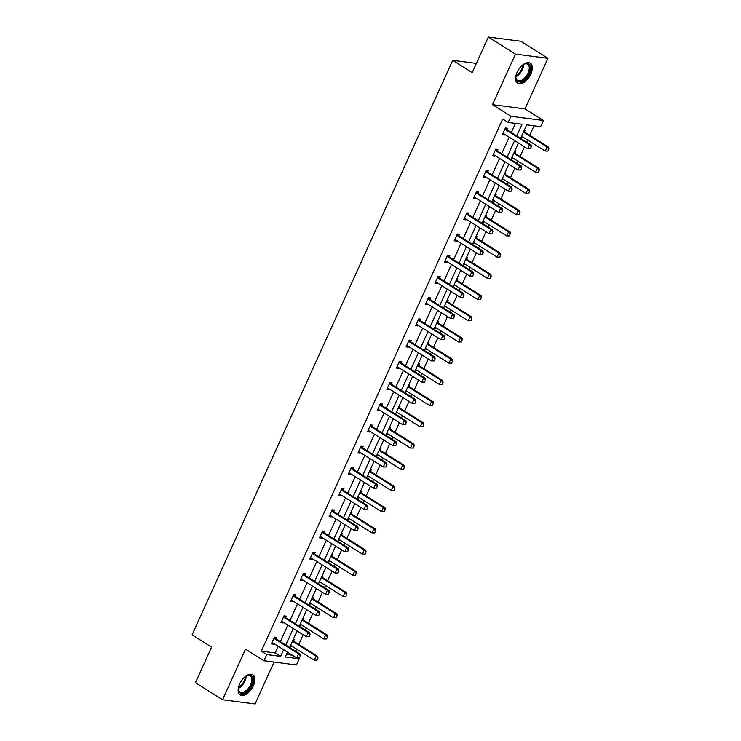 <?xml version="1.0" encoding="UTF-8"?>
<svg xmlns="http://www.w3.org/2000/svg" width="741" height="741" viewBox="0 0 741 741"><rect width="100%" height="100%" fill="white"/><g stroke="black" fill="none" stroke-linecap="round" stroke-linejoin="round"><path stroke-width="1.11" d="M239.667 683.962A11.902 6.465 -57.8 0 1 252.848 674.773A11.902 6.465 -57.8 0 1 253.366 685.731A11.902 6.465 -57.8 0 1 240.186 694.919A11.902 6.465 -57.8 0 1 239.667 683.962M517.125 72.312A11.902 6.465 -57.8 0 1 530.306 63.124A11.902 6.465 -57.8 0 1 530.825 74.081A11.902 6.465 -57.8 0 1 517.635 83.27A11.902 6.465 -57.8 0 1 517.125 72.312M298.178 658.101L299.234 658.768L296.428 664.955L263.926 660.74L245.503 649.153L222.55 699.736L195.457 682.693L211.593 647.134L192.086 634.87L452.695 60.336L472.212 72.609L488.338 37.05L520.84 41.264L547.932 58.307L515.43 54.093L492.487 104.676L510.91 116.263L543.412 120.477L540.606 126.665L526.684 124.859L520.58 138.317M488.338 37.05L515.43 54.093M222.55 699.736L255.052 703.95L274.059 662.056M492.487 104.676L524.989 108.89L547.932 58.307M524.989 108.89L543.412 120.477M295.678 651.246L296.65 649.116M298.78 644.42L303.171 634.722M305.301 630.035L306.274 627.905M308.395 623.209L312.795 613.511M314.925 608.815L315.888 606.684M318.019 601.998L322.418 592.3M324.549 587.604L325.512 585.473M327.642 580.777L332.042 571.089M334.172 566.393L335.136 564.262M337.266 559.566L341.666 549.878M343.796 545.181L344.76 543.051M346.89 538.355L351.29 528.657M353.42 523.97L354.383 521.831M356.514 517.144L360.913 507.446M363.044 502.75L364.007 500.62M366.137 495.924L370.537 486.235M372.658 481.539L373.631 479.408M375.761 474.712L380.161 465.024M382.282 460.328L383.254 458.197M385.385 453.501L389.775 443.803M391.906 439.117L392.878 436.977M395.009 432.29L399.399 422.592M401.529 417.896L402.502 415.766M404.623 411.079L409.023 401.381M411.153 396.685L412.116 394.555M414.247 389.859L418.646 380.17M420.777 375.474L421.74 373.344M423.871 368.647L428.27 358.95M430.401 354.263L431.364 352.132M433.494 347.436L437.894 337.739M440.024 333.042L440.988 330.912M443.118 326.225L447.518 316.527M449.648 311.831L450.611 309.701M452.742 305.005L457.141 295.316M459.272 290.62L460.235 288.49M462.365 283.794L466.765 274.105M468.886 269.409L469.859 267.279M471.989 262.583L476.38 252.885M478.51 248.198L479.483 246.058M481.613 241.371L486.003 231.674M488.134 226.978L489.106 224.847M491.237 220.151L495.627 210.463M497.757 205.766L498.73 203.636M500.851 198.94L505.251 189.251M507.381 184.555L508.345 182.425M510.475 177.729L514.875 168.031M517.005 163.344L517.968 161.205M520.099 156.518L524.498 146.82M526.629 142.124L527.592 139.993M529.722 135.297L534.029 125.813M476.38 63.411L452.695 60.336M284.275 615.891L285.591 617.559L286.258 616.151L284.062 615.864L280.978 622.662L283.173 622.949L283.451 622.32M304.857 575.146L305.505 573.729L303.301 573.441L300.216 580.24L302.421 580.527L302.699 579.897M324.104 532.723L324.743 531.297L322.548 531.01L319.464 537.809L321.659 538.096L321.946 537.475M343.342 490.292L343.991 488.875L341.796 488.588L338.711 495.386L340.906 495.673L341.193 495.044M362.59 447.87L363.238 446.443L361.043 446.156L357.959 452.955L360.154 453.242L360.441 452.621M381.837 405.438L382.486 404.021L380.29 403.734L377.206 410.533L379.401 410.82L379.679 410.19M399.742 361.33L401.066 362.997L401.733 361.589L399.529 361.302L396.444 368.11L398.649 368.388L398.927 367.768M418.989 318.908L420.314 320.566L420.971 319.167L418.776 318.88L415.692 325.679L417.887 325.966L418.174 325.336M438.237 276.486L439.561 278.144L440.219 276.736L438.024 276.458L434.939 283.257L437.134 283.534L437.422 282.914M457.484 234.054L458.809 235.712L459.466 234.313L457.271 234.026L454.187 240.825L456.382 241.112L456.669 240.482M478.065 193.308L478.714 191.882L476.519 191.604L473.434 198.403L475.629 198.681L475.907 198.06M497.313 150.877L497.952 149.46L495.757 149.173L492.672 155.971L494.868 156.258L495.155 155.629M516.746 135.909L522.025 124.256L508.104 122.45L502.685 119.042L261.314 651.144L275.235 652.951L278.245 646.309M280.376 641.623L287.869 625.098M290 620.402L297.493 603.887M299.623 599.191L307.117 582.676M309.247 577.98L316.74 561.465M318.871 556.769L326.364 540.245M328.485 535.558L335.979 519.033M338.109 514.337L345.602 497.822M347.733 493.126L355.226 476.611M357.357 471.915L364.85 455.391M366.98 450.704L374.474 434.18M376.604 429.484L384.097 412.969M386.228 408.272L393.721 391.757M395.851 387.061L403.345 370.537M405.475 365.85L412.969 349.326M415.099 344.63L422.592 328.115M424.713 323.419L432.207 306.904M434.337 302.208L441.831 285.683M443.961 280.996L451.454 264.472M453.585 259.776L461.078 243.261M463.208 238.565L470.702 222.05M472.832 217.354L480.325 200.839M482.456 196.143L489.949 179.618M492.08 174.932L499.573 158.407M501.703 153.711L509.197 137.196M511.318 132.5L515.449 123.404M506.937 129.666L507.576 128.249L505.381 127.961L502.296 134.76L504.491 135.047L504.778 134.417M486.346 170.411L487.671 172.079L488.338 170.671L486.133 170.384L483.049 177.182L485.253 177.47L485.531 176.849M467.108 212.843L468.432 214.501L469.09 213.102L466.895 212.815L463.81 219.614L466.006 219.901L466.284 219.271M447.86 255.265L449.185 256.932L449.843 255.525L447.647 255.237L444.563 262.036L446.758 262.323L447.045 261.703M429.956 299.373L430.595 297.956L428.4 297.669L425.315 304.468L427.511 304.755L427.798 304.125M409.365 340.119L410.69 341.786L411.348 340.378L409.152 340.091L406.068 346.89L408.263 347.177L408.55 346.547M391.461 384.227L392.109 382.801L389.914 382.523L386.83 389.321L389.025 389.609L389.303 388.979M370.88 424.973L372.204 426.631L372.862 425.232L370.667 424.945L367.582 431.744L369.778 432.031L370.065 431.401M352.966 469.081L353.614 467.654L351.419 467.376L348.335 474.175L350.53 474.453L350.817 473.832M333.728 511.503L334.367 510.086L332.172 509.799L329.087 516.597L331.283 516.885L331.57 516.255M314.48 553.935L315.12 552.508L312.924 552.23L309.84 559.029L312.035 559.307L312.322 558.686M295.233 596.357L295.881 594.94L293.686 594.653L290.602 601.451L292.797 601.738L293.075 601.108M274.652 637.112L275.976 638.77L276.634 637.362L274.439 637.084L271.354 643.883L273.549 644.161L273.837 643.54M508.104 122.45L510.91 116.263M263.926 660.74L266.732 654.553L280.654 656.359L283.664 649.718M261.314 651.144L266.732 654.553M285.794 645.031L293.288 628.507M295.418 623.811L302.912 607.296M305.042 602.6L312.535 586.085M314.666 581.389L322.159 564.864M324.289 560.177L331.783 543.653M333.904 538.966L341.406 522.442M343.528 517.746L351.021 501.231M353.151 496.535L360.645 480.02M362.775 475.324L370.268 458.799M372.399 454.113L379.892 437.588M382.023 432.892L389.516 416.377M391.646 411.681L399.14 395.166M401.27 390.47L408.763 373.946M410.894 369.259L418.387 352.735M420.517 348.038L428.011 331.523M430.132 326.827L437.625 310.312M439.756 305.616L447.249 289.092M449.379 284.405L456.873 267.881M459.003 263.185L466.497 246.67M468.627 241.974L476.12 225.459M478.251 220.762L485.744 204.247M487.874 199.551L495.368 183.027M497.498 178.34L504.992 161.816M507.122 157.12L514.615 140.605M287.499 652.136L285.313 656.961L299.234 658.768M518.45 143.013L510.957 159.537M508.826 164.224L501.333 180.748M499.202 185.445L491.709 201.96M489.579 206.656L482.085 223.171M479.955 227.867L472.462 244.391M470.331 249.078L462.838 265.602M460.707 270.298L453.214 286.813M451.084 291.509L443.59 308.024M441.469 312.721L433.976 329.245M431.846 333.932L424.352 350.456M422.222 355.152L414.728 371.667M412.598 376.363L405.105 392.878M402.974 397.574L395.481 414.099M393.351 418.785L385.857 435.31M383.727 440.006L376.233 456.521M374.103 461.217L366.61 477.732M364.479 482.428L356.986 498.943M354.856 503.639L347.362 520.163M345.241 524.85L337.748 541.375M335.617 546.071L328.124 562.586M325.994 567.282L318.5 583.797M316.37 588.493L308.877 605.017M306.746 609.704L299.253 626.228M297.122 630.924L289.629 647.439M286.471 654.405L292.315 655.164M293.223 639.511L294.205 639.64L293.556 641.067M291.398 645.819L291.12 646.439L290.139 646.319M302.847 618.3L303.829 618.429L303.18 619.847L302.523 619.022M301.022 624.598L300.744 625.228L299.762 625.098M312.47 597.089L313.443 597.218L312.804 598.635L312.146 597.811M310.646 603.387L310.359 604.017L309.386 603.887M322.094 575.877L323.067 575.998L322.428 577.424L321.77 576.6M320.269 582.176L319.982 582.797L319.01 582.676M331.718 554.666L332.69 554.787L332.051 556.213M329.893 560.965L329.606 561.585L328.634 561.465M341.342 533.446L342.314 533.576L341.666 535.002L341.008 534.168M339.517 539.744L339.23 540.374L338.257 540.245M350.965 512.235L351.938 512.364L351.29 513.782M349.141 518.533L348.854 519.163L347.881 519.033M360.58 491.024L361.562 491.144L360.913 492.57M358.764 497.322L358.477 497.952L357.505 497.822M370.204 469.813L371.185 469.933L370.537 471.359M368.379 476.111L368.101 476.732L367.119 476.611M379.827 448.592L380.809 448.722L380.161 450.148M378.003 454.891L377.725 455.52L376.743 455.391M389.451 427.381L390.433 427.511L389.785 428.928M387.626 433.68L387.348 434.309L386.367 434.18M399.075 406.17L400.047 406.3L399.408 407.717M397.25 412.468L396.963 413.098L395.99 412.969M408.699 384.959L409.671 385.079L409.032 386.506M406.874 391.257L406.587 391.878L405.614 391.757M418.322 363.738L419.295 363.868L418.656 365.294M416.498 370.046L416.21 370.667L415.238 370.537M427.946 342.527L428.919 342.657L428.279 344.074M426.121 348.826L425.834 349.456L424.862 349.326M437.57 321.316L438.542 321.446L437.894 322.863L437.236 322.039M435.745 327.615L435.458 328.244L434.485 328.115M447.194 300.105L448.166 300.225L447.518 301.652L446.86 300.827M445.369 306.404L445.082 307.024L444.109 306.904M456.808 278.885L457.79 279.014L457.141 280.441L456.484 279.607M454.993 285.192L454.705 285.813L453.724 285.693M466.432 257.673L467.414 257.803L466.765 259.22M464.607 263.972L464.329 264.602L463.347 264.472M476.055 236.462L477.037 236.592L476.389 238.009L475.731 237.185M474.231 242.761L473.953 243.391L472.971 243.261M485.679 215.251L486.661 215.372L486.013 216.798L485.355 215.974M483.854 221.55L483.577 222.17L482.595 222.05M495.303 194.04L496.275 194.161L495.636 195.587L494.979 194.763M493.478 200.339L493.191 200.959L492.219 200.839M504.927 172.82L505.899 172.949L505.26 174.376M503.102 179.118L502.815 179.748L501.842 179.618M514.55 151.609L515.523 151.738L514.884 153.155M512.726 157.907L512.439 158.537L511.466 158.407M524.174 130.397L525.147 130.527L524.498 131.944L523.841 131.12M522.349 136.696L522.062 137.326L521.09 137.196M275.235 652.951L280.654 656.359M502.685 133.908L504.491 135.047M521.256 136.816L522.062 137.326M493.061 155.119L494.868 156.258M511.633 158.028L512.439 158.537M483.438 176.33L485.253 177.47M502.018 179.239L502.815 179.748M473.814 197.551L475.629 198.681M492.395 200.459L493.191 200.959M464.19 218.762L466.006 219.901M482.771 221.67L483.577 222.17M454.576 239.973L456.382 241.112M473.147 242.881L473.953 243.391M444.952 261.184L446.758 262.323M463.523 264.092L464.329 264.602M435.328 282.395L437.134 283.534M453.9 285.313L454.705 285.813M425.705 303.615L427.511 304.755M444.276 306.524L445.082 307.024M416.081 324.827L417.887 325.966M434.652 327.735L435.458 328.244M406.457 346.038L408.263 347.177M425.028 348.946L425.834 349.456M396.833 367.249L398.649 368.388M415.405 370.167L416.21 370.667M387.21 388.469L389.025 389.609M405.79 391.378L406.587 391.878M377.586 409.68L379.401 410.82M396.166 412.589L396.963 413.098M367.971 430.892L369.778 432.031M386.543 433.8L387.348 434.309M358.348 452.103L360.154 453.242M376.919 455.011L377.725 455.52M348.724 473.323L350.53 474.453M367.295 476.231L368.101 476.732M339.1 494.534L340.906 495.673M357.671 497.443L358.477 497.952M329.476 515.745L331.283 516.885M348.048 518.654L348.854 519.163M319.853 536.956L321.659 538.096M338.424 539.865L339.23 540.374M310.229 558.177L312.035 559.307M328.8 561.085L329.606 561.585M300.605 579.388L302.421 580.527M319.176 582.296L319.982 582.797M290.981 600.599L292.797 601.738M309.562 603.507L310.359 604.017M281.358 621.81L283.173 622.949M299.938 624.719L300.744 625.228M271.743 643.021L273.549 644.161M290.315 645.939L291.12 646.439M530.426 148.774L531.353 146.737L530.426 148.774L527.629 148.793L503.787 133.797A1.528 1.241 -82.6 0 0 503.426 133.649L502.852 133.537M504.936 128.943L505.334 129.443A1.528 1.241 -82.6 0 0 505.64 129.712L529.482 144.708L531.065 144.912L531.353 146.737M505.594 127.989L506.918 129.647A1.528 1.241 -82.6 0 0 507.215 129.916L531.065 144.912M530.158 148.746L527.629 148.793L529.482 144.708L531.084 146.699M547.997 151.053L548.655 148.978L547.997 151.053L545.2 151.071L547.053 146.987L548.627 147.19L524.785 132.194A1.528 1.241 97.4 0 1 524.489 131.926L523.535 131.805M548.655 148.978L547.053 146.987L523.396 132.111M521.544 136.187L545.2 151.071L547.729 151.016M548.914 149.015L548.627 147.19M520.803 169.985L521.729 167.948L520.803 169.985L518.005 170.004L494.164 155.008A1.528 1.241 -82.6 0 0 493.802 154.869L493.228 154.749M495.312 150.154L495.71 150.655A1.528 1.241 -82.6 0 0 496.016 150.932L519.858 165.928L521.442 166.132L521.729 167.948M495.97 149.2L497.294 150.858A1.528 1.241 -82.6 0 0 497.6 151.136L521.442 166.132M520.534 169.958L518.005 170.004L519.858 165.928L521.46 167.92M511.179 191.206L512.105 189.168L511.179 191.206L508.382 191.215L484.54 176.219A1.528 1.241 -82.6 0 0 484.188 176.08L483.604 175.969M485.688 171.366L486.096 171.875A1.528 1.241 -82.6 0 0 486.392 172.144L510.234 187.14L511.818 187.343L512.105 189.168M486.096 171.875L487.671 172.079A1.528 1.241 -82.6 0 0 487.976 172.347L511.818 187.343M510.92 191.169L508.382 191.215L510.234 187.14L511.836 189.131M538.374 172.264L539.031 170.189L538.374 172.264L535.576 172.282L537.429 168.198L539.003 168.411L515.162 153.415A1.528 1.241 97.4 0 1 514.865 153.137L514.217 152.331M539.031 170.189L537.429 168.198L513.772 153.322M511.92 157.407L535.576 172.282L538.105 172.236M539.3 170.226L539.003 168.411M528.75 193.484L529.407 191.41L528.75 193.484L525.953 193.494L527.805 189.418L529.389 189.622L505.538 174.626A1.528 1.241 97.4 0 1 505.242 174.357L504.602 173.542M529.407 191.41L527.805 189.418L504.149 174.533M502.296 178.618L525.953 193.494L528.481 193.447M529.676 191.437L529.389 189.622M522.303 65.264A10.3 5.595 -57.8 0 1 523.748 64.319A10.3 5.595 -57.8 0 1 524.211 64.078A10.3 5.595 -57.8 0 1 530.297 68.996A10.3 5.595 -57.8 0 1 522.461 80.982A10.3 5.595 -57.8 0 1 515.856 77.36A10.3 5.595 -57.8 0 1 516.097 75.128M515.866 77.008A9.531 5.178 122.2 0 0 517.487 80.38A9.531 5.178 122.2 0 0 521.97 80.028A9.531 5.178 122.2 0 0 528.537 71.84A9.531 5.178 122.2 0 0 527.638 64.235A9.531 5.178 122.2 0 0 523.896 64.235M517.033 82.779A11.819 6.428 122.2 0 0 522.368 82.214A11.819 6.428 122.2 0 0 530.436 72.275A11.819 6.428 122.2 0 0 529.611 62.781M244.845 676.913A10.3 5.595 -57.8 0 1 246.29 675.968A10.3 5.595 -57.8 0 1 246.762 675.727A10.3 5.595 -57.8 0 1 252.838 680.646A10.3 5.595 -57.8 0 1 245.012 692.631A10.3 5.595 -57.8 0 1 238.407 689.01A10.3 5.595 -57.8 0 1 238.639 686.777M238.407 688.658A9.531 5.178 122.2 0 0 240.028 692.029A9.531 5.178 122.2 0 0 244.511 691.677A9.531 5.178 122.2 0 0 251.079 683.489A9.531 5.178 122.2 0 0 250.18 675.894A9.531 5.178 122.2 0 0 246.438 675.885M239.575 694.437A11.819 6.428 122.2 0 0 244.91 693.872A11.819 6.428 122.2 0 0 252.977 683.924A11.819 6.428 122.2 0 0 252.153 674.43M501.555 212.417L502.481 210.379L501.555 212.417L498.758 212.426L474.916 197.43A1.528 1.241 -82.6 0 0 474.564 197.291L473.981 197.18M476.074 192.586L476.472 193.086A1.528 1.241 -82.6 0 0 476.769 193.355L500.61 208.351L502.194 208.554L502.481 210.379M476.732 191.632L478.047 193.29A1.528 1.241 -82.6 0 0 478.353 193.558L502.194 208.554M501.296 212.38L498.758 212.426L500.61 208.351L502.222 210.342M519.126 214.695L519.784 212.621L519.126 214.695L516.329 214.705L518.181 210.629L519.765 210.833L495.914 195.837A1.528 1.241 97.4 0 1 495.618 195.568L494.664 195.439M519.784 212.621L518.181 210.629L494.525 195.754M492.672 199.829L516.329 214.705L518.857 214.658M520.052 212.658L519.765 210.833M491.931 233.628L492.858 231.59L491.931 233.628L489.143 233.647L465.292 218.651A1.528 1.241 -82.6 0 0 464.94 218.502L464.357 218.391M466.45 213.797L466.849 214.297A1.528 1.241 -82.6 0 0 467.145 214.566L490.987 229.562L492.57 229.766L492.858 231.59M466.849 214.297L468.432 214.501A1.528 1.241 -82.6 0 0 468.729 214.77L492.57 229.766M491.672 233.6L489.143 233.647L490.987 229.562L492.598 231.553M509.502 235.907L510.16 233.832L509.502 235.907L506.705 235.925L508.558 231.84L510.141 232.044L486.3 217.048A1.528 1.241 97.4 0 1 485.994 216.78L485.04 216.659M510.16 233.832L508.558 231.84L484.901 216.965M483.049 221.04L506.705 235.925L509.234 235.87M510.429 233.869L510.141 232.044M482.308 254.839L483.234 252.801L482.308 254.839L479.52 254.858L455.669 239.862A1.528 1.241 -82.6 0 0 455.317 239.723L454.742 239.602M456.827 235.008L457.225 235.508A1.528 1.241 -82.6 0 0 457.521 235.777L481.363 250.782L482.947 250.986L483.234 252.801M457.225 235.508L458.809 235.712A1.528 1.241 -82.6 0 0 459.105 235.99L482.947 250.986M482.048 254.811L479.52 254.858L481.363 250.782L482.975 252.774M499.879 257.118L500.536 255.043L499.879 257.118L497.081 257.136L498.934 253.052L500.518 253.265L476.676 238.259A1.528 1.241 97.4 0 1 476.37 237.991L475.416 237.87M500.536 255.043L498.934 253.052L475.277 238.176M473.425 242.261L497.081 257.136L499.619 257.09M500.805 255.08L500.518 253.265M472.684 276.06L473.61 274.013L472.684 276.06L469.896 276.069L446.054 261.073A1.528 1.241 -82.6 0 0 445.693 260.934L445.119 260.823M447.203 256.219L447.601 256.719A1.528 1.241 -82.6 0 0 447.897 256.997L471.748 271.993L473.323 272.197L473.61 274.013M447.601 256.719L449.185 256.932A1.528 1.241 -82.6 0 0 449.481 257.201L473.323 272.197M472.425 276.022L469.896 276.069L471.748 271.993L473.351 273.985M490.255 278.338L490.922 276.263L490.255 278.338L487.458 278.347L489.31 274.272L490.894 274.476L467.052 259.48A1.528 1.241 97.4 0 1 466.747 259.202L466.108 258.396M490.922 276.263L489.31 274.272L465.654 259.387M463.81 263.472L487.458 278.347L489.996 278.301M491.181 276.291L490.894 274.476M463.06 297.271L463.986 295.233L463.06 297.271L460.272 297.28L436.43 282.284A1.528 1.241 -82.6 0 0 436.069 282.145L435.495 282.034M437.579 277.44L437.977 277.94A1.528 1.241 -82.6 0 0 438.274 278.208L462.125 293.204L463.699 293.408L463.986 295.233M437.977 277.94L439.561 278.144A1.528 1.241 -82.6 0 0 439.858 278.412L463.699 293.408M462.801 297.234L460.272 297.28L462.125 293.204L463.727 295.196M480.631 299.549L481.298 297.474L480.631 299.549L477.843 299.559L479.686 295.483L481.27 295.687L457.429 280.691A1.528 1.241 97.4 0 1 457.132 280.422L456.178 280.293M481.298 297.474L479.686 295.483L456.03 280.607M454.187 284.683L477.843 299.559L480.372 299.512M481.557 297.512L481.27 295.687M453.446 318.482L454.363 316.444L453.446 318.482L450.648 318.5L426.807 303.504A1.528 1.241 -82.6 0 0 426.445 303.356L425.871 303.245M427.955 298.651L428.354 299.151A1.528 1.241 -82.6 0 0 428.659 299.42L452.501 314.416L454.076 314.619L454.363 316.444M428.613 297.697L429.937 299.355A1.528 1.241 -82.6 0 0 430.234 299.623L454.076 314.619M453.177 318.445L450.648 318.5L452.501 314.416L454.103 316.407M471.007 320.76L471.674 318.686L471.007 320.76L468.219 320.779L470.063 316.694L471.647 316.898L447.805 301.902A1.528 1.241 97.4 0 1 447.508 301.633L446.554 301.513M471.674 318.686L470.063 316.694L446.415 301.819M444.563 305.894L468.219 320.779L470.748 320.723M471.934 318.723L471.647 316.898M443.822 339.693L444.748 337.655L443.822 339.693L441.025 339.711L417.183 324.715A1.528 1.241 -82.6 0 0 416.822 324.567L416.247 324.456M418.332 319.862L418.73 320.362A1.528 1.241 -82.6 0 0 419.036 320.631L442.877 335.627L444.461 335.84L444.748 337.655M418.73 320.362L420.314 320.566A1.528 1.241 -82.6 0 0 420.61 320.844L444.461 335.84M443.553 339.665L441.025 339.711L442.877 335.627L444.48 337.618M461.384 341.971L462.051 339.897L461.384 341.971L458.596 341.99L460.448 337.905L462.023 338.109L438.181 323.113A1.528 1.241 97.4 0 1 437.885 322.844L436.931 322.724M462.051 339.897L460.448 337.905L436.792 323.03M434.939 327.105L458.596 341.99L461.124 341.944M462.31 339.934L462.023 338.109M434.198 360.913L435.124 358.866L434.198 360.913L431.401 360.923L407.559 345.927A1.528 1.241 -82.6 0 0 407.198 345.788L406.624 345.676M408.708 341.073L409.106 341.573A1.528 1.241 -82.6 0 0 409.412 341.851L433.253 356.847L434.837 357.051L435.124 358.866M409.106 341.573L410.69 341.786A1.528 1.241 -82.6 0 0 410.986 342.055L434.837 357.051M433.93 360.876L431.401 360.923L433.253 356.847L434.856 358.839M451.769 363.183L452.427 361.117L451.769 363.183L448.972 363.201L450.824 359.126L452.399 359.329L428.557 344.333A1.528 1.241 97.4 0 1 428.261 344.056L427.613 343.25M452.427 361.117L450.824 359.126L427.168 344.241M425.315 348.326L448.972 363.201L451.501 363.155M452.686 361.145L452.399 359.329M424.574 382.124L425.501 380.087L424.574 382.124L421.777 382.134L397.936 367.138A1.528 1.241 -82.6 0 0 397.574 366.999L397 366.888M399.084 362.284L399.492 362.794A1.528 1.241 -82.6 0 0 399.788 363.062L423.63 378.058L425.214 378.262L425.501 380.087M399.492 362.794L401.066 362.997A1.528 1.241 -82.6 0 0 401.372 363.266L425.214 378.262M424.306 382.087L421.777 382.134L423.63 378.058L425.232 380.05M442.145 384.403L442.803 382.328L442.145 384.403L439.348 384.412L441.201 380.337L442.785 380.541L418.934 365.545A1.528 1.241 97.4 0 1 418.637 365.276L417.989 364.461M442.803 382.328L441.201 380.337L417.544 365.452M415.692 369.537L439.348 384.412L441.877 384.366M443.072 382.356L442.785 380.541M414.951 403.336L415.877 401.298L414.951 403.336L412.153 403.354L388.312 388.358A1.528 1.241 -82.6 0 0 387.96 388.21L387.376 388.099M389.46 383.505L389.868 384.005A1.528 1.241 -82.6 0 0 390.164 384.273L414.006 399.269L415.59 399.473L415.877 401.298M390.118 382.551L391.443 384.209A1.528 1.241 -82.6 0 0 391.748 384.477L415.59 399.473M414.691 403.299L412.153 403.354L414.006 399.269L415.608 401.261M432.522 405.614L433.179 403.539L432.522 405.614L429.724 405.623L431.577 401.548L433.161 401.752L409.31 386.756A1.528 1.241 97.4 0 1 409.013 386.487L408.374 385.681M433.179 403.539L431.577 401.548L407.921 386.672M406.068 390.748L429.724 405.623L432.253 405.577M433.448 403.576L433.161 401.752M405.327 424.547L406.253 422.509L405.327 424.547L402.53 424.565L378.688 409.569A1.528 1.241 -82.6 0 0 378.336 409.421L377.753 409.31M379.846 404.716L380.244 405.216A1.528 1.241 -82.6 0 0 380.541 405.484L404.382 420.48L405.966 420.693L406.253 422.509M380.504 403.762L381.819 405.42A1.528 1.241 -82.6 0 0 382.124 405.688L405.966 420.693M405.068 424.519L402.53 424.565L404.382 420.48L405.994 422.472M422.898 426.825L423.556 424.75L422.898 426.825L420.101 426.844L421.953 422.759L423.537 422.963L399.695 407.967A1.528 1.241 97.4 0 1 399.39 407.698L398.751 406.892M423.556 424.75L421.953 422.759L398.297 407.883M396.444 411.959L420.101 426.844L422.629 426.788M423.824 424.788L423.537 422.963M395.703 445.767L396.63 443.72L395.703 445.767L392.915 445.776L369.064 430.78A1.528 1.241 -82.6 0 0 368.712 430.641L368.138 430.521M370.222 425.927L370.62 426.427A1.528 1.241 -82.6 0 0 370.917 426.705L394.758 441.701L396.342 441.905L396.63 443.72M370.62 426.427L372.204 426.631A1.528 1.241 -82.6 0 0 372.501 426.909L396.342 441.905M395.444 445.73L392.915 445.776L394.758 441.701L396.37 443.692M413.274 448.036L413.932 445.962L413.274 448.036L410.477 448.055L412.329 443.97L413.913 444.183L390.072 429.187A1.528 1.241 97.4 0 1 389.766 428.909L389.127 428.103M413.932 445.962L412.329 443.97L388.673 429.095M386.821 433.179L410.477 448.055L413.015 448.009M414.2 445.999L413.913 444.183M386.08 466.978L387.006 464.94L386.08 466.978L383.292 466.987L359.441 451.991A1.528 1.241 -82.6 0 0 359.089 451.853L358.514 451.741M360.598 447.138L360.997 447.647A1.528 1.241 -82.6 0 0 361.293 447.916L385.135 462.912L386.719 463.116L387.006 464.94M361.256 446.184L362.581 447.851A1.528 1.241 -82.6 0 0 362.877 448.12L386.719 463.116M385.82 466.941L383.292 466.987L385.135 462.912L386.746 464.903M403.65 469.257L404.317 467.182L403.65 469.257L400.853 469.266L402.706 465.191L404.29 465.394L380.448 450.398A1.528 1.241 97.4 0 1 380.142 450.13L379.503 449.315M404.317 467.182L402.706 465.191L379.049 450.306M377.206 454.39L400.853 469.266L403.391 469.22M404.577 467.21L404.29 465.394M376.456 488.189L377.382 486.152L376.456 488.189L373.668 488.208L349.826 473.203A1.528 1.241 -82.6 0 0 349.465 473.064L348.891 472.953M350.975 468.358L351.373 468.858A1.528 1.241 -82.6 0 0 351.669 469.127L375.52 484.123L377.095 484.327L377.382 486.152M351.632 467.404L352.957 469.062A1.528 1.241 -82.6 0 0 353.253 469.331L377.095 484.327M376.196 488.152L373.668 488.208L375.52 484.123L377.123 486.115M394.027 490.468L394.694 488.393L394.027 490.468L391.239 490.477L393.082 486.402L394.666 486.605L370.824 471.609A1.528 1.241 97.4 0 1 370.528 471.341L369.879 470.535M394.694 488.393L393.082 486.402L369.426 471.526M367.582 475.602L391.239 490.477L393.767 490.431M394.953 488.43L394.666 486.605M366.841 509.4L367.758 507.363L366.841 509.4L364.044 509.419L340.202 494.423A1.528 1.241 -82.6 0 0 339.841 494.275L339.267 494.164M341.351 489.569L341.749 490.07A1.528 1.241 -82.6 0 0 342.046 490.338L365.897 505.334L367.471 505.538L367.758 507.363M342.009 488.615L343.333 490.273A1.528 1.241 -82.6 0 0 343.629 490.542L367.471 505.538M366.573 509.373L364.044 509.419L365.897 505.334L367.499 507.326M384.403 511.679L385.07 509.604L384.403 511.679L381.615 511.698L383.458 507.613L385.042 507.817L361.2 492.821A1.528 1.241 97.4 0 1 360.904 492.552L360.256 491.746M385.07 509.604L383.458 507.613L359.811 492.737M357.959 496.813L381.615 511.698L384.144 511.642M385.329 509.641L385.042 507.817M357.218 530.612L358.144 528.574L357.218 530.612L354.42 530.63L330.579 515.634A1.528 1.241 -82.6 0 0 330.217 515.495L329.643 515.375M331.727 510.781L332.125 511.281A1.528 1.241 -82.6 0 0 332.431 511.559L356.273 526.555L357.847 526.758L358.144 528.574M332.385 509.827L333.709 511.485A1.528 1.241 -82.6 0 0 334.006 511.762L357.847 526.758M356.949 530.584L354.42 530.63L356.273 526.555L357.875 528.546M374.779 532.89L375.446 530.815L374.779 532.89L371.991 532.909L373.844 528.824L375.418 529.037L351.577 514.032A1.528 1.241 97.4 0 1 351.28 513.763L350.632 512.957M375.446 530.815L373.844 528.824L350.187 513.948M348.335 518.033L371.991 532.909L374.52 532.862M375.706 530.852L375.418 529.037M347.594 551.832L348.52 549.785L347.594 551.832L344.797 551.841L320.955 536.845A1.528 1.241 -82.6 0 0 320.594 536.706L320.019 536.595M322.103 531.992L322.502 532.501A1.528 1.241 -82.6 0 0 322.807 532.77L346.649 547.766L348.233 547.97L348.52 549.785M322.761 531.038L324.086 532.705A1.528 1.241 -82.6 0 0 324.382 532.974L348.233 547.97M347.325 551.795L344.797 551.841L346.649 547.766L348.251 549.757M365.156 554.111L365.822 552.036L365.156 554.111L362.368 554.12L364.22 550.044L365.795 550.248L341.953 535.252A1.528 1.241 97.4 0 1 341.657 534.983L340.703 534.854M365.822 552.036L364.22 550.044L340.564 535.159M338.711 539.244L362.368 554.12L364.896 554.073M366.082 552.064L365.795 550.248M337.97 573.043L338.896 571.005L337.97 573.043L335.173 573.052L311.331 558.056A1.528 1.241 -82.6 0 0 310.97 557.917L310.396 557.806M312.48 553.212L312.878 553.712A1.528 1.241 -82.6 0 0 313.184 553.981L337.025 568.977L338.609 569.181L338.896 571.005M313.137 552.258L314.462 553.916A1.528 1.241 -82.6 0 0 314.758 554.185L338.609 569.181M337.701 573.006L335.173 573.052L337.025 568.977L338.628 570.968M355.541 575.322L356.199 573.247L355.541 575.322L352.744 575.331L354.596 571.255L356.171 571.459L332.329 556.463A1.528 1.241 97.4 0 1 332.033 556.195L331.384 555.389M356.199 573.247L354.596 571.255L330.94 556.38M329.087 560.455L352.744 575.331L355.272 575.285M356.458 573.284L356.171 571.459M328.346 594.254L329.273 592.216L328.346 594.254L325.549 594.273L301.707 579.277A1.528 1.241 -82.6 0 0 301.355 579.129L300.772 579.017M302.856 574.423L303.264 574.923A1.528 1.241 -82.6 0 0 303.56 575.192L327.402 590.188L328.985 590.392L329.273 592.216M303.514 573.469L304.838 575.127A1.528 1.241 -82.6 0 0 305.144 575.396L328.985 590.392M328.078 594.217L325.549 594.273L327.402 590.188L329.004 592.179M345.917 596.533L346.575 594.458L345.917 596.533L343.12 596.551L344.973 592.467L346.556 592.67L322.705 577.674A1.528 1.241 97.4 0 1 322.409 577.406L321.455 577.285M346.575 594.458L344.973 592.467L321.316 577.591M319.464 581.666L343.12 596.551L345.649 596.496M346.844 594.495L346.556 592.67M318.723 615.465L319.649 613.428L318.723 615.465L315.925 615.484L292.084 600.488A1.528 1.241 -82.6 0 0 291.732 600.34L291.148 600.229M293.232 595.634L293.64 596.135A1.528 1.241 -82.6 0 0 293.936 596.403L317.778 611.408L319.362 611.612L319.649 613.428M293.89 594.68L295.214 596.338A1.528 1.241 -82.6 0 0 295.52 596.616L319.362 611.612M318.463 615.438L315.925 615.484L317.778 611.408L319.38 613.391M336.294 617.744L336.951 615.669L336.294 617.744L333.496 617.762L335.349 613.678L336.933 613.881L313.082 598.885A1.528 1.241 97.4 0 1 312.785 598.617L311.831 598.496M336.951 615.669L335.349 613.678L311.692 598.802M309.84 602.878L333.496 617.762L336.025 617.716M337.22 615.706L336.933 613.881M309.099 636.686L310.025 634.639L309.099 636.686L306.302 636.695L282.46 621.699A1.528 1.241 -82.6 0 0 282.108 621.56L281.524 621.449M283.618 616.845L284.016 617.346A1.528 1.241 -82.6 0 0 284.312 617.623L308.154 632.619L309.738 632.823L310.025 634.639M284.016 617.346L285.591 617.559A1.528 1.241 -82.6 0 0 285.896 617.827L309.738 632.823M308.84 636.649L306.302 636.695L308.154 632.619L309.766 634.611M326.67 638.955L327.327 636.889L326.67 638.955L323.873 638.974L325.725 634.898L327.309 635.102L303.467 620.106A1.528 1.241 97.4 0 1 303.162 619.828L302.208 619.708M327.327 636.889L325.725 634.898L302.069 620.013M300.216 624.098L323.873 638.974L326.401 638.927M327.596 636.917L327.309 635.102M299.475 657.897L300.401 655.859L299.475 657.897L296.687 657.906L272.836 642.91A1.528 1.241 -82.6 0 0 272.484 642.771L271.91 642.66M273.994 638.066L274.392 638.566A1.528 1.241 -82.6 0 0 274.689 638.835L298.53 653.831L300.114 654.034L300.401 655.859M274.392 638.566L275.976 638.77A1.528 1.241 -82.6 0 0 276.273 639.038L300.114 654.034M299.216 657.86L296.687 657.906L298.53 653.831L300.142 655.822M317.046 660.175L317.704 658.101L317.046 660.175L314.249 660.185L316.101 656.109L317.685 656.313L293.844 641.317A1.528 1.241 97.4 0 1 293.538 641.048L292.899 640.233M317.704 658.101L316.101 656.109L292.445 641.234M290.592 645.309L314.249 660.185L316.787 660.138M317.972 658.138L317.685 656.313M505.64 129.712L507.215 129.916M505.334 129.443L506.918 129.647M524.785 132.194L523.433 132.018M496.016 150.932L497.6 151.136M495.71 150.655L497.294 150.858M486.392 172.144L487.976 172.347M514.865 153.137L513.911 153.016M515.162 153.415L513.809 153.239M505.242 174.357L504.288 174.228M505.538 174.626L504.186 174.45M523.628 64.384A9.531 5.178 -57.8 0 1 516.32 76.471A9.531 5.178 -57.8 0 1 515.884 76.703M515.977 75.786A9.225 5.011 122.2 0 0 522.85 64.865M246.169 676.033A9.531 5.178 -57.8 0 1 238.871 688.12A9.531 5.178 -57.8 0 1 238.426 688.352M238.519 687.435A9.225 5.011 122.2 0 0 245.391 676.514M476.769 193.355L478.353 193.558M476.472 193.086L478.047 193.29M495.914 195.837L494.562 195.661M467.145 214.566L468.729 214.77M486.3 217.048L484.947 216.872M457.521 235.777L459.105 235.99M476.676 238.259L475.324 238.093M447.897 256.997L449.481 257.201M466.747 259.202L465.793 259.081M467.052 259.48L465.7 259.304M438.274 278.208L439.858 278.412M457.429 280.691L456.076 280.515M428.659 299.42L430.234 299.623M428.354 299.151L429.937 299.355M447.805 301.902L446.452 301.726M419.036 320.631L420.61 320.844M438.181 323.113L436.829 322.937M409.412 341.851L410.986 342.055M428.261 344.056L427.307 343.935M428.557 344.333L427.205 344.157M399.788 363.062L401.372 363.266M418.637 365.276L417.683 365.146M418.934 365.545L417.581 365.369M390.164 384.273L391.748 384.477M389.868 384.005L391.443 384.209M409.013 386.487L408.059 386.367M409.31 386.756L407.958 386.58M380.541 405.484L382.124 405.688M380.244 405.216L381.819 405.42M399.39 407.698L398.436 407.578M399.695 407.967L398.334 407.791M370.917 426.705L372.501 426.909M389.766 428.909L388.812 428.789M390.072 429.187L388.719 429.011M361.293 447.916L362.877 448.12M360.997 447.647L362.581 447.851M380.142 450.13L379.188 450M380.448 450.398L379.096 450.222M351.669 469.127L353.253 469.331M351.373 468.858L352.957 469.062M370.528 471.341L369.564 471.211M370.824 471.609L369.472 471.433M342.046 490.338L343.629 490.542M341.749 490.07L343.333 490.273M360.904 492.552L359.95 492.432M361.2 492.821L359.848 492.645M332.431 511.559L334.006 511.762M332.125 511.281L333.709 511.485M351.28 513.763L350.326 513.643M351.577 514.032L350.224 513.865M322.807 532.77L324.382 532.974M322.502 532.501L324.086 532.705M341.953 535.252L340.601 535.076M313.184 553.981L314.758 554.185M312.878 553.712L314.462 553.916M332.033 556.195L331.079 556.065M332.329 556.463L330.977 556.287M303.56 575.192L305.144 575.396M303.264 574.923L304.838 575.127M322.705 577.674L321.353 577.498M293.936 596.403L295.52 596.616M293.64 596.135L295.214 596.338M313.082 598.885L311.729 598.709M284.312 617.623L285.896 617.827M303.467 620.106L302.106 619.93M274.689 638.835L276.273 639.038M293.538 641.048L292.584 640.919M293.844 641.317L292.491 641.141"/></g></svg>

